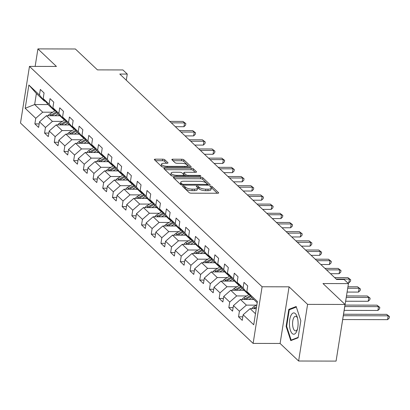 <?xml version="1.0" encoding="UTF-8"?>
<svg xmlns="http://www.w3.org/2000/svg" width="410" height="410" viewBox="0 0 410 410"><rect width="100%" height="100%" fill="white"/><g stroke="black" fill="none" stroke-linecap="round" stroke-linejoin="round"><path stroke-width="0.61" d="M183.255 186.063A1.127 0.369 9 0 0 182.573 186.289A1.127 0.369 9 0 0 182.655 186.463L189.138 192.608A1.609 0.528 9 0 0 191.219 193.187L217.689 193.248A1.609 0.528 9 0 0 218.673 192.92A1.609 0.528 9 0 0 218.55 192.669L212.067 186.529A1.127 0.369 9 0 0 210.612 186.125A1.127 0.369 9 0 0 209.925 186.35A1.127 0.369 9 0 0 210.012 186.524L210.848 187.319A5.151 1.686 9 0 1 211.232 188.113A5.151 1.686 9 0 1 208.095 189.159L205.887 189.153A5.151 1.686 9 0 1 199.229 187.293L198.389 186.499A1.127 0.369 9 0 0 196.933 186.094A1.127 0.369 9 0 0 196.246 186.319A1.127 0.369 9 0 0 196.334 186.494L197.169 187.288A5.151 1.686 9 0 1 197.553 188.082A5.151 1.686 9 0 1 194.417 189.128L192.213 189.123A5.151 1.686 9 0 1 185.551 187.262L184.715 186.468A1.127 0.369 9 0 0 183.255 186.063M164.815 159.767A1.609 0.528 9 0 0 162.734 159.183L155.308 159.167A1.609 0.528 9 0 0 154.329 159.495A1.609 0.528 9 0 0 154.447 159.741L161.648 166.562A1.609 0.528 9 0 0 163.728 167.147L190.204 167.203A1.609 0.528 9 0 0 191.183 166.88A1.609 0.528 9 0 0 191.065 166.629L183.864 159.808A1.609 0.528 9 0 0 181.784 159.229L172.81 159.208A1.609 0.528 9 0 0 171.831 159.531A1.609 0.528 9 0 0 171.949 159.782L175.029 162.698A1.609 0.528 9 0 0 177.11 163.282L181.563 163.293A4.305 1.409 9 0 1 187.447 165.512A4.305 1.409 9 0 1 184.823 166.383L167.398 166.347A4.305 1.409 9 0 1 161.509 164.123A4.305 1.409 9 0 1 164.133 163.252L167.039 163.262A1.609 0.528 9 0 0 168.018 162.934A1.609 0.528 9 0 0 167.9 162.683L164.815 159.767L164.574 161.294A1.609 0.528 9 0 0 162.493 160.715L155.457 160.7M307.592 304.374L289.065 286.826L280.097 343.467L298.618 361.015L307.592 304.374L345.051 304.461L322.983 283.551L348.454 283.612L344.103 279.487L336.61 279.471L119.776 74.051L127.269 74.072L122.918 69.946L97.442 69.89L75.373 48.985L37.915 48.898L35.142 66.399M289.065 286.826L262.098 286.764L29.469 66.389L56.442 66.451L37.915 48.898M174.286 177.146A1.609 0.528 9 0 0 173.307 177.474A1.609 0.528 9 0 0 173.425 177.72L180.625 184.541A1.609 0.528 9 0 0 182.706 185.12L209.177 185.182A1.609 0.528 9 0 0 210.161 184.854A1.609 0.528 9 0 0 210.038 184.608L202.837 177.786A1.609 0.528 9 0 0 200.756 177.207L174.286 177.146L174.096 178.355M171.139 175.552L163.938 168.73A1.609 0.528 9 0 1 163.815 168.484A1.609 0.528 9 0 1 164.794 168.156L191.27 168.218A1.609 0.528 9 0 1 193.351 168.797L196.431 171.718A1.609 0.528 9 0 1 196.554 171.964A1.609 0.528 9 0 1 195.57 172.292L184.833 172.267A1.609 0.528 9 0 0 183.854 172.595A1.609 0.528 9 0 0 183.977 172.841L186.017 174.778A1.609 0.528 9 0 0 188.098 175.362L199.275 175.383A1.127 0.369 9 0 1 200.818 175.967A1.127 0.369 9 0 1 200.131 176.192L173.22 176.136A1.609 0.528 9 0 1 171.139 175.552M345.051 304.461L336.077 361.102L298.618 361.015M262.098 286.764L253.124 343.406L20.5 123.031L29.469 66.389M39.165 123.897L34.876 123.887L38.607 127.418L39.493 121.831L45.459 127.484L44.577 133.076L48.303 136.607L49.19 131.021L55.16 136.673L54.274 142.26L58.005 145.796L58.886 140.205L64.857 145.863L63.97 151.449L67.701 154.98L68.588 149.394L74.553 155.047L73.667 160.633L77.398 164.169L78.284 158.583L84.25 164.236L83.368 169.822L87.094 173.358L87.981 167.767L93.951 173.42L93.065 179.011L96.796 182.542L97.677 176.956L103.648 182.609L102.761 188.195L106.492 191.731L107.379 186.145L113.344 191.798L112.458 197.384L116.189 200.915L117.075 195.329L123.041 200.982L122.159 206.573L125.89 210.104L126.772 204.518L132.743 210.171L131.856 215.757L135.587 219.294L136.474 213.702L142.439 219.36L141.552 224.946L145.284 228.478L146.17 222.891L152.136 228.544L151.254 234.13L154.98 237.667L155.867 232.08L161.837 237.733L160.951 243.32L164.682 246.856L165.563 241.264L171.534 246.917L170.647 252.509L174.378 256.04L175.265 250.454L181.23 256.106L180.344 261.693L184.075 265.229L184.961 259.643L190.927 265.296L190.045 270.882L193.771 274.413L194.658 268.827L200.628 274.48L199.742 280.071L203.473 283.602L204.354 278.016L210.325 283.669L209.438 289.255L213.169 292.791L214.056 287.2L220.021 292.858L219.135 298.444L222.866 301.975L223.752 296.389L229.718 302.042L228.836 307.633L232.562 311.164L233.449 305.578L239.419 311.231L238.533 316.817L242.264 320.353L243.145 314.762L253.718 324.776L257.403 301.509L246.835 291.495L247.717 285.908L243.986 282.372L243.104 287.963L248.127 294.098L242.156 288.445L237.134 282.311L238.02 276.719L234.289 273.188L233.403 278.774L238.43 284.909L232.46 279.256L227.437 273.121L228.324 267.535L224.593 263.999L223.706 269.585L228.729 275.725L222.763 270.072L217.741 263.932L218.622 258.346L214.896 254.815L214.01 260.401L219.032 266.536L213.067 260.883L208.039 254.748L208.926 249.157L205.195 245.626L204.313 251.212L209.336 257.352L203.365 251.694L198.343 245.559L199.229 239.973L195.498 236.437L194.612 242.028L199.639 248.163L193.669 242.51L188.646 236.37L189.533 230.784L185.802 227.253L184.915 232.839L189.938 238.974L183.972 233.321L178.95 227.186L179.831 221.595L176.105 218.064L175.219 223.65L180.241 229.79L174.276 224.137L169.248 217.997L170.135 212.411L166.404 208.874L165.522 214.466L170.545 220.6L164.574 214.948L159.551 208.808L160.438 203.222L156.707 199.69L155.821 205.277L160.848 211.411L154.877 205.758L149.855 199.624L150.742 194.038L147.011 190.501L146.124 196.088L151.147 202.227L145.181 196.574L140.159 190.435L141.04 184.849L137.309 181.312L136.427 186.904L141.45 193.038L135.484 187.385L130.457 181.251L131.343 175.659L127.612 172.128L126.731 177.714L131.753 183.854L125.783 178.196L120.76 172.062L121.647 166.475L117.916 162.939L117.029 168.525L122.052 174.665L116.086 169.012L111.064 162.873L111.945 157.286L108.219 153.755L107.333 159.341L112.355 165.476L106.39 159.823L101.367 153.688L102.249 148.097L98.518 144.566L97.636 150.152L102.659 156.292L96.688 150.634L91.666 144.499L92.552 138.913L88.821 135.377L87.935 140.968L92.962 147.103L86.992 141.45L81.969 135.31L82.856 129.724L79.125 126.193L78.238 131.779L83.261 137.914L77.295 132.261L72.273 126.126L73.154 120.54L69.428 117.004L68.542 122.59L73.564 128.73L67.599 123.077L62.571 116.937L63.458 111.351L59.727 107.815L58.845 113.406L63.868 119.541L57.897 113.888L52.875 107.753L53.761 102.162L50.03 98.631L49.144 104.217L54.171 110.351L48.201 104.699L43.178 98.564L44.065 92.978L40.334 89.441L39.447 95.028L44.47 101.167L36.387 93.511L34.645 104.535L42.727 112.191L52.721 112.212M34.876 123.887L35.762 118.3L25.194 108.286L28.879 85.019L39.447 95.028M43.178 98.564L49.144 104.217M52.875 107.753L58.845 113.406M62.571 116.937L68.542 122.59M72.273 126.126L78.238 131.779M81.969 135.31L87.935 140.968M91.666 144.499L97.636 150.152M101.367 153.688L107.333 159.341M111.064 162.873L117.029 168.525M120.76 172.062L126.731 177.714M130.457 181.251L136.427 186.904M140.159 190.435L146.124 196.088M149.855 199.624L155.821 205.277M159.551 208.808L165.522 214.466M169.248 217.997L175.219 223.65M178.95 227.186L184.915 232.839M188.646 236.37L194.612 242.028M198.343 245.559L204.313 251.212M208.039 254.748L214.01 260.401M217.741 263.932L223.706 269.585M227.437 273.121L233.403 278.774M237.134 282.311L243.104 287.963M62.417 121.401L52.424 121.375L46.458 115.722L59.87 115.753M55.007 110.357L54.171 110.351M46.458 115.722L39.493 121.831M52.424 121.375L45.459 127.484M72.119 130.585L62.12 130.564L56.155 124.912L69.567 124.942M64.708 119.541L63.868 119.541M56.155 124.912L49.19 131.021M62.12 130.564L55.16 136.673M81.815 139.774L71.822 139.748L65.851 134.096L79.263 134.126M74.405 128.73L73.564 128.73M65.851 134.096L58.886 140.205M71.822 139.748L64.857 145.863M91.512 148.958L81.518 148.938L75.548 143.285L88.96 143.315M84.101 137.919L83.261 137.914M75.548 143.285L68.588 149.394M81.518 148.938L74.553 155.047M101.214 158.147L91.215 158.127L85.249 152.474L98.661 152.499M93.798 147.103L92.962 147.103M85.249 152.474L78.284 158.583M91.215 158.127L84.25 164.236M110.91 167.336L100.911 167.311L94.946 161.658L108.358 161.689M103.499 156.292L102.659 156.292M94.946 161.658L87.981 167.767M100.911 167.311L93.951 173.42M120.607 176.52L110.613 176.5L104.642 170.847L118.054 170.878M113.196 165.481L112.355 165.476M104.642 170.847L97.677 176.956M110.613 176.5L103.648 182.609M130.303 185.709L120.309 185.689L114.339 180.031L127.751 180.062M122.892 174.665L122.052 174.665M114.339 180.031L107.379 186.145M120.309 185.689L113.344 191.798M140.005 194.899L130.006 194.873L124.04 189.22L137.452 189.251M132.589 183.854L131.753 183.854M124.04 189.22L117.075 195.329M130.006 194.873L123.041 200.982M149.701 204.083L139.702 204.062L133.737 198.409L147.149 198.44M142.29 193.043L141.45 193.038M133.737 198.409L126.772 204.518M139.702 204.062L132.743 210.171M159.398 213.272L149.404 213.246L143.433 207.593L156.845 207.624M151.987 202.227L151.147 202.227M143.433 207.593L136.474 213.702M149.404 213.246L142.439 219.36M169.094 222.456L159.1 222.435L153.13 216.782L166.542 216.813M161.684 211.416L160.848 211.411M153.13 216.782L146.17 222.891M159.1 222.435L152.136 228.544M178.796 231.645L168.797 231.624L162.832 225.971L176.244 225.997M171.385 220.6L170.545 220.6M162.832 225.971L155.867 232.08M168.797 231.624L161.837 237.733M188.492 240.834L178.493 240.808L172.528 235.155L185.94 235.186M181.082 229.79L180.241 229.79M172.528 235.155L165.563 241.264M178.493 240.808L171.534 246.917M198.189 250.018L188.195 249.997L182.224 244.345L195.637 244.375M190.778 238.979L189.938 238.974M182.224 244.345L175.265 250.454M188.195 249.997L181.23 256.106M207.885 259.207L197.892 259.187L191.926 253.529L205.338 253.559M200.475 248.163L199.639 248.163M191.926 253.529L184.961 259.643M197.892 259.187L190.927 265.296M217.587 268.396L207.588 268.371L201.623 262.718L215.035 262.748M210.176 257.352L209.336 257.352M201.623 262.718L194.658 268.827M207.588 268.371L200.628 274.48M227.284 277.58L217.29 277.56L211.319 271.907L224.731 271.938M219.873 266.541L219.032 266.536M211.319 271.907L204.354 278.016M217.29 277.56L210.325 283.669M236.98 286.769L226.986 286.744L221.016 281.091L234.428 281.122M229.569 275.725L228.729 275.725M221.016 281.091L214.056 287.2M226.986 286.744L220.021 292.858M246.676 295.958L236.683 295.933L230.717 290.28L244.129 290.311M239.266 284.914L238.43 284.909M230.717 290.28L223.752 296.389M236.683 295.933L229.718 302.042M256.378 305.142L246.379 305.122L240.414 299.469L253.826 299.495M248.967 294.098L248.127 294.098M240.414 299.469L233.449 305.578M246.379 305.122L239.419 311.231M255.466 313.727L250.11 308.653L256.265 308.668M257.213 302.703L251.858 297.634L246.835 291.495M250.11 308.653L243.145 314.762M339.383 340.249L348.454 283.612M280.097 343.467L253.124 343.406M126.29 80.227L127.269 74.072M48.088 104.565L34.645 104.535L25.194 108.286M45.31 101.167L44.47 101.167M28.879 85.019L36.387 93.511M42.727 112.191L35.762 118.3M242.822 316.827L238.533 316.817M233.121 307.638L228.836 307.633M223.424 298.454L219.135 298.444M213.728 289.265L209.438 289.255M204.031 280.081L199.742 280.071M194.33 270.892L190.045 270.882M184.633 261.703L180.344 261.693M174.937 252.519L170.647 252.509M165.24 243.33L160.951 243.32M155.539 234.141L151.254 234.13M145.842 224.957L141.552 224.946M136.146 215.768L131.856 215.757M126.444 206.578L122.159 206.573M116.748 197.394L112.458 197.384M107.051 188.205L102.761 188.195M97.355 179.021L93.065 179.011M87.653 169.832L83.368 169.822M77.956 160.643L73.667 160.633M68.26 151.459L63.97 151.449M58.563 142.27L54.274 142.26M48.862 133.081L44.577 133.076M296.174 306.511L288.819 309.355L286.118 326.411L290.767 340.623L298.116 337.779L300.822 320.722L296.174 306.511M286.677 326.416L286.118 326.411M290.398 309.36L288.819 309.355M184.023 187.76A1.127 0.369 9 0 1 184.469 188L185.31 188.795A5.151 1.686 9 0 0 191.967 190.655L192.213 189.123M197.553 188.082L197.312 189.615A5.151 1.686 9 0 1 194.176 190.66L191.967 190.655M211.232 188.113L210.986 189.645A5.151 1.686 9 0 1 207.855 190.691L205.646 190.686A5.151 1.686 9 0 1 198.988 188.825L198.148 188.031A1.127 0.369 9 0 0 197.502 187.729M217.3 193.243L211.826 188.062A1.127 0.369 9 0 0 211.181 187.76M208.787 185.182L202.596 179.319A1.609 0.528 9 0 0 200.516 178.734L174.434 178.678M182.014 183.911A1.127 0.369 9 0 0 183.47 184.315L206.707 184.372A1.127 0.369 9 0 0 207.393 184.141A1.127 0.369 9 0 0 207.311 183.967L206.425 183.126A5.151 1.686 9 0 0 199.767 181.266L183.88 181.23A5.151 1.686 9 0 0 180.748 182.276A5.151 1.686 9 0 0 181.128 183.07L182.014 183.911L181.835 185.033M180.748 182.276L180.502 183.808A5.151 1.686 9 0 0 180.887 184.602L181.128 183.07M164.948 169.689L191.029 169.745L191.27 168.218M195.18 172.292L193.11 170.329A1.609 0.528 9 0 0 191.029 169.745M183.854 172.595L183.613 174.122A1.609 0.528 9 0 0 183.731 174.373L185.622 176.162M173.696 172.241A4.305 1.409 9 0 0 171.072 173.112A4.305 1.409 9 0 0 176.961 175.337L183.101 175.347A1.609 0.528 9 0 0 184.08 175.024A1.609 0.528 9 0 0 183.962 174.773L181.917 172.835A1.609 0.528 9 0 0 179.836 172.256L173.696 172.241M171.072 173.112L170.832 174.645A4.305 1.409 9 0 0 172.436 176.059M166.644 163.257L164.574 161.294M161.509 164.123L161.268 165.655A4.305 1.409 9 0 0 162.806 167.044M187.15 167.198A4.305 1.409 9 0 0 187.206 167.044L187.447 165.512M189.809 167.203L183.618 161.34A1.609 0.528 9 0 0 181.538 160.756L172.958 160.74M251.771 308.658A4.346 3.705 -46.5 0 1 253.534 306.859L256.87 304.845M342.76 319.549L387.593 319.651L388.198 315.823L386.645 314.352L343.601 314.255M255.491 308.668L256.347 308.151M256.552 306.87L254.712 307.982A4.346 3.705 133.5 0 0 253.826 308.663M343.365 315.72L388.198 315.823L389.5 316.535L389.259 318.068L387.593 319.651M386.645 314.352L389.5 316.535M291.059 315.28A10.66 4.336 -89.9 0 0 290.382 330.27A10.66 4.336 -89.9 0 0 296.481 331.859A10.66 4.336 -89.9 0 0 297.101 330.363A10.66 4.336 -89.9 0 0 297.132 316.792A10.66 4.336 -89.9 0 0 291.059 315.28M297.486 318.032A7.298 2.967 -89.9 0 0 295.559 316.274A7.298 2.967 -89.9 0 0 293.688 317.899A7.298 2.967 -89.9 0 0 292.74 326.001A7.298 2.967 -89.9 0 0 295.528 330.87A7.298 2.967 -89.9 0 0 297.399 329.245A7.298 2.967 -89.9 0 0 297.46 329.122M298.183 337.374L291.151 340.095L286.646 326.324L289.265 309.796L296.348 307.054M292.13 340.1L291.151 340.095M252.37 299.495L253.257 298.957M248.819 299.484L251.868 297.645M242.074 299.469A4.346 3.705 -46.5 0 1 243.832 297.675L249.224 294.416M344.21 310.385L377.897 310.462L378.502 306.639L376.949 305.163L345.051 305.091M245.795 299.479L250.864 296.42M250.228 295.646L245.016 298.793A4.346 3.705 133.5 0 0 244.129 299.474M344.82 306.562L378.502 306.639L379.803 307.346L379.558 308.879L377.897 310.462M376.949 305.163L379.803 307.346M242.669 290.306L243.56 289.773M239.122 290.3L242.172 288.455M232.378 290.285A4.346 3.705 -46.5 0 1 234.136 288.486L239.527 285.232M345.666 301.227L368.2 301.278L368.805 297.45L367.252 295.979L346.501 295.933M236.098 290.29L241.167 287.231M240.532 286.457L235.32 289.603A4.346 3.705 133.5 0 0 234.433 290.29M346.271 297.399L368.805 297.45L370.102 298.162L369.861 299.689L368.2 301.278M367.252 295.979L370.102 298.162M232.972 281.122L233.859 280.583M229.421 281.111L232.475 279.271M222.681 281.096A4.346 3.705 -46.5 0 1 224.439 279.297L229.831 276.043M347.116 292.063L358.499 292.089L359.109 288.261L357.551 286.79L347.952 286.769M226.402 281.106L231.465 278.047M230.835 277.268L225.618 280.419A4.346 3.705 133.5 0 0 224.731 281.101M347.721 288.235L359.109 288.261L360.405 288.973L360.164 290.505L358.499 292.089M357.551 286.79L360.405 288.973M223.276 271.933L224.162 271.394M219.724 271.922L222.773 270.082M212.98 271.907A4.346 3.705 -46.5 0 1 214.743 270.113L220.134 266.859M347.706 282.9L348.802 282.9L349.407 279.077L347.854 277.601L334.606 277.575M216.7 271.917L221.769 268.858M221.133 268.084L215.921 271.23A4.346 3.705 133.5 0 0 215.035 271.912M336.159 279.046L349.407 279.077L350.709 279.784L350.468 281.316L348.802 282.9M347.854 277.601L350.709 279.784M213.579 262.743L214.466 262.21M210.028 262.738L213.077 260.893M203.283 262.723A4.346 3.705 -46.5 0 1 205.041 260.924L210.433 257.67M330.516 273.695L339.106 273.716L339.711 269.888L338.158 268.417L324.91 268.386M207.004 262.728L212.072 259.668M211.437 258.894L206.225 262.046A4.346 3.705 133.5 0 0 205.338 262.728M326.462 269.857L339.711 269.888L341.012 270.6L340.766 272.127L339.106 273.716M338.158 268.417L341.012 270.6M203.878 253.559L204.769 253.021M200.331 253.549L203.38 251.709M193.587 253.534A4.346 3.705 -46.5 0 1 195.344 251.74L200.736 248.48M320.815 264.506L329.409 264.527L330.014 260.698L328.461 259.228L315.213 259.197M197.307 253.544L202.376 250.484M201.74 249.71L196.528 252.857A4.346 3.705 133.5 0 0 195.637 253.539M316.766 260.673L330.014 260.698L331.311 261.411L331.07 262.943L329.409 264.527M328.461 259.228L331.311 261.411M194.181 244.37L195.068 243.837M190.629 244.36L193.684 242.52M183.89 244.35A4.346 3.705 -46.5 0 1 185.648 242.551L191.039 239.296M311.118 255.322L319.708 255.343L320.318 251.514L318.76 250.038L305.511 250.013M187.606 244.355L192.674 241.295M192.044 240.521L186.827 243.668A4.346 3.705 133.5 0 0 185.94 244.35M307.069 251.484L320.318 251.514L321.614 252.222L321.373 253.754L319.708 255.343M318.76 250.038L321.614 252.222M184.485 235.181L185.371 234.648M180.933 235.176L183.982 233.331M174.188 235.161A4.346 3.705 -46.5 0 1 175.951 233.362L181.343 230.107M301.422 246.133L310.011 246.154L310.616 242.325L309.063 240.854L295.815 240.824M177.909 235.171L182.978 232.106M182.342 231.332L177.13 234.484A4.346 3.705 133.5 0 0 176.244 235.166M297.368 242.295L310.616 242.325L311.918 243.038L311.677 244.57L310.011 246.154M309.063 240.854L311.918 243.038M174.788 225.997L175.675 225.459M171.236 225.987L174.286 224.147M164.492 225.971A4.346 3.705 -46.5 0 1 166.25 224.178L171.641 220.918M291.72 236.944L300.315 236.965L300.919 233.141L299.367 231.665L286.118 231.635M168.213 225.982L173.281 222.922M172.646 222.148L167.434 225.295A4.346 3.705 133.5 0 0 166.547 225.977M287.671 233.111L300.919 233.141L302.221 233.849L301.975 235.381L300.315 236.965M299.367 231.665L302.221 233.849M165.087 216.808L165.973 216.275M161.535 216.803L164.589 214.958M154.796 216.787A4.346 3.705 -46.5 0 1 156.553 214.989L161.945 211.734M282.024 227.76L290.613 227.781L291.223 223.952L289.665 222.481L276.422 222.451M158.516 216.793L163.585 213.733M162.949 212.959L157.732 216.106A4.346 3.705 133.5 0 0 156.845 216.793M277.975 223.921L291.223 223.952L292.52 224.665L292.279 226.192L290.613 227.781M289.665 222.481L292.52 224.665M155.39 207.624L156.277 207.086M151.838 207.614L154.888 205.774M145.094 207.598A4.346 3.705 -46.5 0 1 146.857 205.799L152.248 202.545M272.327 218.571L280.917 218.591L281.521 214.763L279.968 213.292L266.72 213.261M148.815 207.609L153.883 204.544M153.253 203.77L148.036 206.922A4.346 3.705 133.5 0 0 147.149 207.603M268.273 214.732L281.521 214.763L282.823 215.475L282.582 217.008L280.917 218.591M279.968 213.292L282.823 215.475M145.693 198.435L146.58 197.897M142.142 198.425L145.191 196.585M135.397 198.409A4.346 3.705 -46.5 0 1 137.155 196.615L142.547 193.361M262.631 209.387L271.22 209.402L271.825 205.579L270.272 204.103L257.024 204.077M139.118 198.419L144.187 195.36M143.551 194.586L138.339 197.733A4.346 3.705 133.5 0 0 137.452 198.414M258.577 205.548L271.825 205.579L273.127 206.286L272.881 207.819L271.22 209.402M270.272 204.103L273.127 206.286M135.997 189.246L136.884 188.713M132.445 189.241L135.495 187.396M125.701 189.225A4.346 3.705 -46.5 0 1 127.459 187.426L132.85 184.172M252.929 200.198L261.524 200.218L262.128 196.39L260.575 194.919L247.327 194.888M129.422 189.23L134.49 186.171M133.855 185.397L128.643 188.549A4.346 3.705 133.5 0 0 127.756 189.23M248.88 196.359L262.128 196.39L263.43 197.102L263.184 198.63L261.524 200.218M260.575 194.919L263.43 197.102M126.295 180.062L127.182 179.524M122.744 180.051L125.798 178.212M116.004 180.036A4.346 3.705 -46.5 0 1 117.762 178.242L123.154 174.983M243.232 191.009L251.822 191.029L252.432 187.201L250.874 185.73L237.626 185.699M119.725 180.046L124.789 176.987M124.158 176.208L118.941 179.36A4.346 3.705 133.5 0 0 118.054 180.041M239.184 187.175L252.432 187.201L253.728 187.913L253.488 189.446L251.822 191.029M250.874 185.73L253.728 187.913M116.599 170.873L117.485 170.334M113.047 170.862L116.097 169.022M106.303 170.847A4.346 3.705 -46.5 0 1 108.066 169.053L113.457 165.799M233.536 181.825L242.125 181.84L242.73 178.017L241.177 176.541L227.929 176.515M110.023 170.857L115.092 167.798M114.457 167.024L109.244 170.171A4.346 3.705 133.5 0 0 108.358 170.852M229.482 177.986L242.73 178.017L244.032 178.724L243.791 180.256L242.125 181.84M241.177 176.541L244.032 178.724M106.902 161.684L107.789 161.15M103.351 161.678L106.4 159.833M96.606 161.663A4.346 3.705 -46.5 0 1 98.364 159.864L103.756 156.61M223.839 172.636L232.429 172.656L233.034 168.828L231.481 167.357L218.233 167.326M100.327 161.668L105.396 158.608M104.76 157.835L99.548 160.986A4.346 3.705 133.5 0 0 98.661 161.668M219.786 168.797L233.034 168.828L234.335 169.54L234.089 171.067L232.429 172.656M231.481 167.357L234.335 169.54M97.201 152.499L98.093 151.961M93.654 152.489L96.704 150.649M86.91 152.474A4.346 3.705 -46.5 0 1 88.668 150.68L94.059 147.421M214.138 163.446L222.732 163.467L223.337 159.639L221.784 158.168L208.536 158.137M90.63 152.484L95.699 149.424M95.064 148.651L89.851 151.797A4.346 3.705 133.5 0 0 88.965 152.479M210.089 159.613L223.337 159.639L224.634 160.351L224.393 161.883L222.732 163.467M221.784 158.168L224.634 160.351M87.504 143.31L88.391 142.777M83.953 143.305L87.007 141.46M77.213 143.29A4.346 3.705 -46.5 0 1 78.971 141.491L84.363 138.237M204.441 154.262L213.031 154.283L213.641 150.455L212.083 148.984L198.835 148.953M80.934 143.295L85.998 140.235M85.367 139.462L80.15 142.608A4.346 3.705 133.5 0 0 79.263 143.295M200.393 150.424L213.641 150.455L214.937 151.167L214.696 152.694L213.031 154.283M212.083 148.984L214.937 151.167M77.808 134.121L78.694 133.588M74.256 134.116L77.305 132.271M67.512 134.101A4.346 3.705 -46.5 0 1 69.275 132.302L74.666 129.047M194.745 145.073L203.334 145.094L203.939 141.265L202.386 139.795L189.138 139.764M71.232 134.111L76.301 131.046M75.665 130.272L70.453 133.424A4.346 3.705 133.5 0 0 69.567 134.106M190.691 141.235L203.939 141.265L205.241 141.978L205 143.51L203.334 145.094M202.386 139.795L205.241 141.978M68.111 124.937L68.998 124.399M64.56 124.927L67.609 123.087M57.815 124.912A4.346 3.705 -46.5 0 1 59.573 123.118L64.965 119.858M185.048 135.889L193.638 135.905L194.243 132.082L192.69 130.605L179.442 130.575M61.536 124.922L66.605 121.862M65.969 121.088L60.757 124.235A4.346 3.705 133.5 0 0 59.87 124.917M180.994 132.051L194.243 132.082L195.544 132.789L195.298 134.321L193.638 135.905M192.69 130.605L195.544 132.789M58.41 115.748L59.301 115.215M54.863 115.743L57.912 113.898M48.119 115.728A4.346 3.705 -46.5 0 1 49.876 113.929L55.268 110.674M175.347 126.7L183.941 126.721L184.546 122.892L182.993 121.421L169.745 121.391M51.839 115.733L56.908 112.673M56.272 111.899L51.06 115.046A4.346 3.705 133.5 0 0 50.169 115.733M171.298 122.862L184.546 122.892L185.843 123.605L185.602 125.132L183.941 126.721M182.993 121.421L185.843 123.605M185.31 188.795L185.551 187.262M194.176 190.66L194.417 189.128M198.148 188.031L198.389 186.499M198.988 188.825L199.229 187.293M205.646 190.686L205.887 189.153M207.855 190.691L208.095 189.159M211.826 188.062L212.067 186.529M218.479 193.12L218.55 192.669M184.469 188L184.715 186.468M200.516 178.734L200.756 177.207M202.596 179.319L202.837 177.786M209.971 185.053L210.038 184.608M183.342 185.125L183.47 184.315M206.578 185.176L206.707 184.372M164.605 169.366L164.794 168.156M193.11 170.329L193.351 168.797M196.359 172.164L196.431 171.718M183.731 174.373L183.977 172.841M185.802 176.162L186.017 174.778M187.975 176.167L188.098 175.362M199.152 176.192L199.275 175.383M176.833 176.141L176.961 175.337M182.973 176.156L183.101 175.347M167.828 163.134L167.9 162.683M167.27 167.152L167.398 166.347M184.7 167.193L184.823 166.383M172.62 160.418L172.81 159.208M181.538 160.756L181.784 159.229M183.618 161.34L183.864 159.808M190.993 167.08L191.065 166.629M155.118 160.377L155.308 159.167M162.493 160.715L162.734 159.183M253.534 306.859L254.712 307.982M243.832 297.675L245.016 298.793M234.136 288.486L235.32 289.603M224.439 279.297L225.618 280.419M214.743 270.113L215.921 271.23M205.041 260.924L206.225 262.046M195.344 251.74L196.528 252.857M185.648 242.551L186.827 243.668M175.951 233.362L177.13 234.484M166.25 224.178L167.434 225.295M156.553 214.989L157.732 216.106M146.857 205.799L148.036 206.922M137.155 196.615L138.339 197.733M127.459 187.426L128.643 188.549M117.762 178.242L118.941 179.36M108.066 169.053L109.244 170.171M98.364 159.864L99.548 160.986M88.668 150.68L89.851 151.797M78.971 141.491L80.15 142.608M69.275 132.302L70.453 133.424M59.573 123.118L60.757 124.235M49.876 113.929L51.06 115.046M207.229 185.176L207.393 184.141M183.9 176.156L184.08 175.024"/></g></svg>
